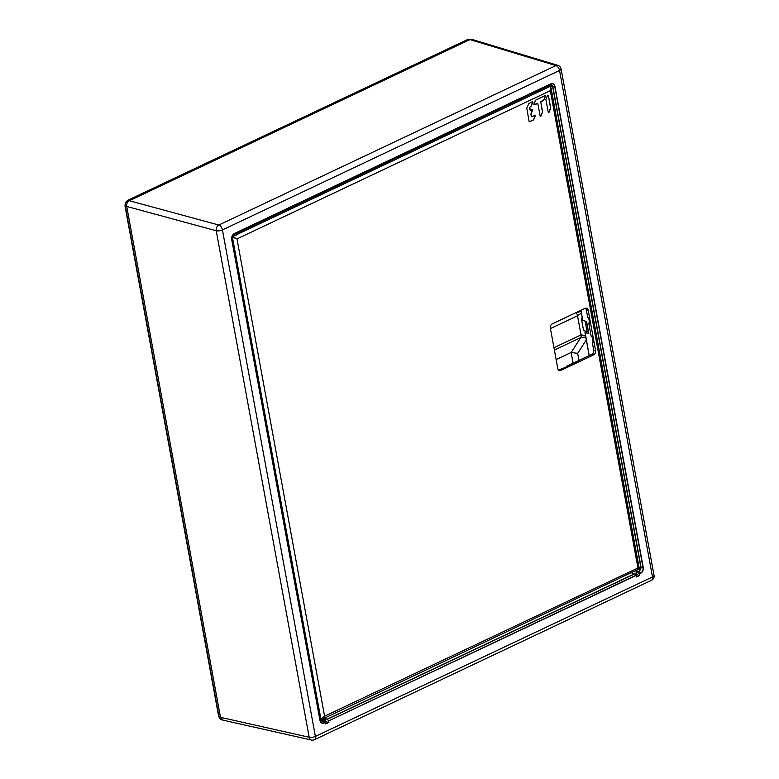 <?xml version="1.0" encoding="UTF-8"?>
<svg xmlns="http://www.w3.org/2000/svg" width="779" height="779" viewBox="0 0 779 779"><rect width="100%" height="100%" fill="white"/><g stroke="black" fill="none" stroke-linecap="round" stroke-linejoin="round"><path stroke-width="1.17" d="M472.181 39.466L469.98 39.593L129.343 200.729L127.902 200.369L125.74 202.706L125.302 206.094L219.055 716.894L220.486 717.313L223.164 720.186M222.599 720.059L220.418 719.28L218.714 716.631L124.971 205.841A1.5 0.526 169.6 0 0 125.302 206.094L126.734 206.474L220.486 717.313L126.734 206.454L216.231 230.759A4.499 3.291 -74.8 0 1 218.831 225.034A4.499 2.532 64.7 0 1 222.434 229.922L315.388 736.418L652.5 576.957A4.499 1.587 -10.4 0 0 654.039 575.389L561.075 68.883A4.499 1.587 169.6 0 1 559.536 70.461L222.434 229.922A4.499 1.587 169.6 0 1 216.231 230.759L309.185 737.265L220.496 717.323M468.13 39.291A1.5 0.847 -115.3 0 1 468.5 39.262L471.801 39.359L468.13 39.291L127.532 200.398A1.5 0.847 64.7 0 1 127.902 200.369L468.5 39.262L471.091 39.349M220.564 719.348L219.055 716.894A1.5 0.526 -10.4 0 1 218.714 716.631M556.138 359.586L571.143 352.488L577.667 353.354L586.305 339.936M635.382 574.181L639.617 575.486L636.462 576.976L636.18 575.428L328.582 720.926L636.092 575.214L635.06 573.714L327.326 719.28L328.485 720.721M325.252 721.266L326.567 721.938L325.447 722.474M321.104 719.923L324.181 720.585L323.022 721.315C321.6 721.812 320.656 721.227 320.198 719.562L320.188 719.533M327.326 719.28L325.554 718.793M631.633 572.857L635.06 573.714M637.913 572.185L639.218 571.562L641.146 567.745L639.364 571.679L638.069 572.292L636.015 571.737L636.56 574.766M639.617 575.486L639.335 573.938L640.552 573.363C642.617 572.107 643.512 570.131 643.24 567.443L554.979 86.518C554.288 84.015 552.876 83.139 550.714 83.879L234.382 233.515C232.317 234.771 231.421 236.738 231.694 239.435L319.955 720.361C320.636 722.863 322.058 723.74 324.21 723L322.876 721.198L321.561 721.325L320.198 719.553L320.062 720.273C320.714 722.659 322.068 723.496 324.122 722.785L325.349 722.211L324.317 720.702M325.349 722.211L325.719 723.964L328.865 722.474L328.582 720.926M326.567 721.938L328.865 722.474M636.19 575.486L637.31 574.951M129.333 200.729L218.831 225.034L555.943 65.572L469.98 39.593L129.333 200.729C127.279 201.907 126.412 203.816 126.734 206.454M222.794 720.108L311.512 740.05A4.499 3.34 -77.3 0 1 309.185 737.265A4.499 1.587 -10.4 0 0 315.388 736.418A4.499 2.532 64.7 0 1 314.424 739.729L651.536 580.267A4.499 2.532 -115.3 0 0 652.5 576.957L559.536 70.461A4.499 2.532 -115.3 0 0 555.943 65.572A4.499 3.379 -73.2 0 1 557.93 65.387A4.499 4.499 0 0 1 561.075 68.883M325.817 721.763L325.271 718.725M639.335 573.938L640.465 573.149C642.432 571.952 643.288 570.072 643.026 567.501L554.765 86.576C554.112 84.19 552.749 83.353 550.695 84.064L234.352 233.7C232.385 234.898 231.529 236.777 231.791 239.348L319.955 720.361M638.069 572.292L639.238 573.734M585.117 321.084L587.045 331.562L588.262 331.075M321.561 721.325L320.705 720.75M643.24 567.443L641.146 567.745L552.886 86.829C552.438 85.174 551.493 84.59 550.052 85.077L550.714 83.879M550.13 85.047L551.152 84.969L552.681 86.829L554.979 86.518M581.387 313.168L577.521 315.777A4.499 2.532 -115.3 0 0 576.129 312.632L581.076 311.464M582.303 318.134L581.329 318.241L583.598 330.608L587.045 331.562M585.759 336.976L580.715 337.599A4.499 2.532 -115.3 0 0 581.027 334.892L585.487 335.496M582.371 318.523L581.329 318.241M588.252 331.036L586.451 321.523M233.719 234.713L231.928 238.647L320.198 719.562L231.938 238.627C232.142 236.446 232.726 235.151 233.671 234.752L550.052 85.077L233.719 234.713L234.382 233.515M585.526 308.163A3.398 2.541 -75.3 0 1 586.285 309.711L587.707 317.452L588.661 317.725L589.674 323.236L588.729 322.993L591.251 336.771L592.206 337.034L593.218 342.556L592.274 342.312L593.695 350.053A3.398 2.541 -75.3 0 1 591.728 354.377L566.372 366.373L566.489 367.016M589.557 322.603L588.729 322.993M595.604 350.569L588.194 310.227A3.369 2.522 104.7 0 0 586.558 308.163A3.369 2.522 104.7 0 0 585.107 308.318L552.311 323.821A3.369 2.522 104.7 0 0 550.364 328.125L557.764 368.457A3.369 2.522 104.7 0 0 559.458 370.541A3.369 2.522 104.7 0 0 560.861 370.376L593.647 354.864A3.369 2.522 104.7 0 0 595.604 350.569L593.695 350.053M593.101 341.913L592.274 342.312M566.372 366.373L567.326 366.617L558.933 369.889A3.398 2.541 -75.3 0 1 558.553 370.035M588.418 331.922L587.093 331.611L585.029 332.721L588.807 333.431L586.568 321.561L582.76 320.315L580.92 310.295M320.227 719.708A2.999 1.061 -10.4 0 0 324.775 719.299A2.999 1.061 -10.4 0 0 325.807 718.355L325.895 717.469M232.512 235.833L236.183 235.141L237.137 234.43L236.495 233.262M548.124 86.011L549.838 86.527C550.889 86.946 551.055 88.339 550.334 90.685L551.016 87.764L639.306 568.806L322.224 719.212L320.081 718.92M638.722 568.767C639.725 569.011 639.471 568.748 637.943 567.979C639.277 569.059 639.452 569.517 638.459 569.342M232.006 237.001L236.982 238.9L324.59 716.193C323.548 718.462 322.448 719.514 321.299 719.358L322.224 719.212M232.2 236.417L236.982 238.9L550.334 90.685L637.943 567.979L324.59 716.193L320.88 719.095L232.415 237.118L234.625 235.618M237.137 234.43L549.838 86.527L551.016 87.764L550.276 86.79M547.656 95.281L545.894 99.41L548.28 112.351L548.971 112.38L550.734 108.252L548.348 95.311L547.656 95.281L548.348 95.311L550.587 108.193L548.455 112.634M548.28 112.351L548.825 112.342M545.047 95.681L535.767 100.072L533.81 104.113L534.209 104.766L537.831 103.549L540.168 116.198L540.86 116.227L542.622 112.098L540.782 102.137L543.732 100.102L545.446 96.333L545.047 95.681L545.446 96.333L543.596 100.072L541.064 101.513M533.81 104.113L533.936 104.766M540.168 116.198L540.86 116.227L540.344 116.48M529.116 121.495L526.77 108.154L528.883 103.49L532.505 101.63L532.904 102.283L532.505 101.63M535.154 115.214L533.712 119.674L529.292 121.777M533.712 119.674L535.28 115.867M531.843 116.753L535.017 115.253M532.505 109.557L530.918 113.977L531.259 116.431M531.064 114.016L532.632 110.209M530.674 110.394L532.369 109.596M532.632 101.601L531.19 106.051L529.72 107.395L530.402 110.394M531.19 106.051L532.768 102.244M540.782 102.137L542.476 112.049L540.714 116.198M530.957 106.314L529.584 107.356L530.08 110.082M531.015 114.386L531.57 116.753M533.469 119.937L529.428 121.748M585.068 332.575L589.226 355.565M324.804 721.412A2.103 0.74 -10.4 0 0 325.242 721.062A2.103 0.74 -10.4 0 0 325.349 720.76L325.057 719.153M537.588 103.237L534.073 104.727M545.173 95.651L545.3 96.294M540.928 101.474L540.645 102.107M221.178 719.621L220.223 719.095M573.11 363.189L571.143 352.488L580.715 337.599L554.385 350.044M327.17 719.173L634.924 573.587M636.141 570.725L639.218 571.562L640.552 573.363M324.181 720.585L322.876 721.198L320.549 720.497M325.437 722.415L324.21 723M639.014 567.219L640.951 567.745L552.681 86.829L548.426 85.865M577.667 353.354L578.963 360.414M231.694 239.435L231.928 238.647M549.955 85.125L551.133 84.969M576.09 312.574L551.814 324.132M553.957 347.697L581.027 334.892L577.521 315.777L550.451 328.582M588.194 310.227L586.285 309.711M320.111 719.085L320.967 719.28M321.299 719.358L320.13 719.153M548.231 85.963L550.247 86.761M558.933 369.889L560.861 370.376M593.647 354.864L591.728 354.377M124.971 205.841L125.37 202.686L127.532 200.398M471.977 39.408L557.949 65.387M651.536 580.267A4.499 4.499 0 0 0 654.039 575.389M311.473 740.04A4.499 4.499 0 0 0 314.424 739.729M236.991 233.184L237.283 233.768M580.861 310.324L582.692 320.266M588.71 333.529L586.509 321.542M589.177 355.584L584.971 332.672"/></g></svg>
